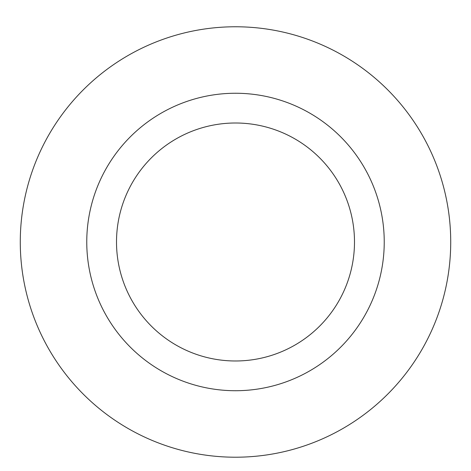 <?xml version="1.0" encoding="UTF-8"?>
<svg xmlns="http://www.w3.org/2000/svg" width="471" height="471" viewBox="0 0 471 471"><rect width="100%" height="100%" fill="white"/><g stroke="black" fill="none" stroke-linecap="round" stroke-linejoin="round"><path stroke-width="0.71" d="M235.5 123.002A118.986 118.986 0 0 1 338.549 301.481A118.986 118.986 0 0 1 132.451 301.481A118.986 118.986 0 0 1 235.5 123.002M235.5 93.252A148.736 148.736 0 0 1 364.307 316.359A148.736 148.736 0 0 1 106.693 316.359A148.736 148.736 0 0 1 235.5 93.252M235.5 26.77A215.218 215.218 0 0 1 421.886 349.6A215.218 215.218 0 0 1 49.114 349.6A215.218 215.218 0 0 1 235.5 26.77A215.218 215.218 0 0 1 421.886 349.6A215.218 215.218 0 0 1 49.114 349.6A215.218 215.218 0 0 1 235.5 26.77"/></g></svg>
